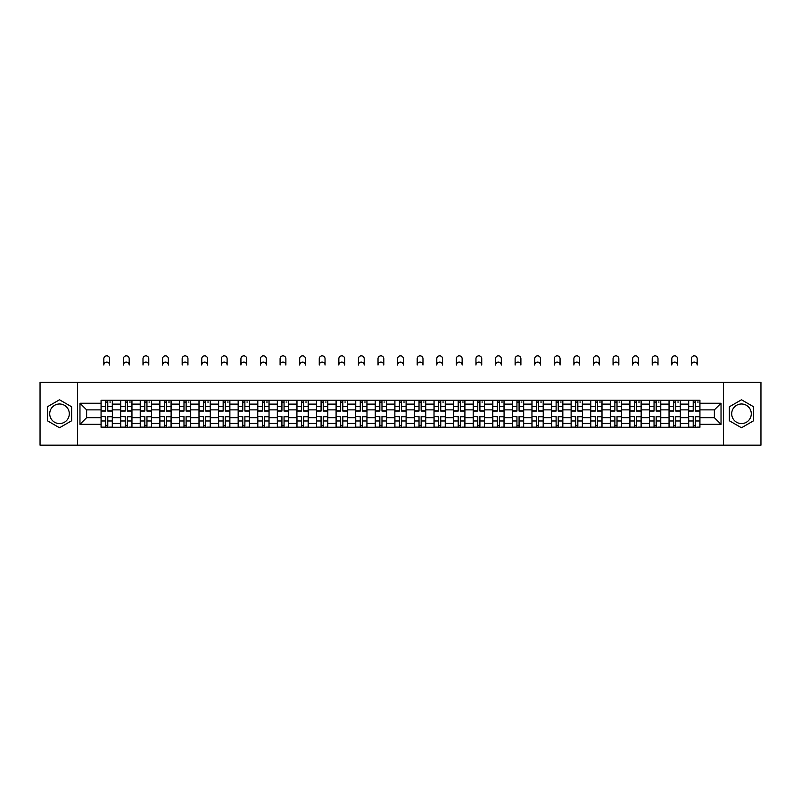 <?xml version="1.0" encoding="UTF-8"?>
<svg xmlns="http://www.w3.org/2000/svg" width="801" height="801" viewBox="0 0 801 801"><rect width="100%" height="100%" fill="white"/><g stroke="black" fill="none" stroke-linecap="round" stroke-linejoin="round"><path stroke-width="1.2" d="M59.514 423.569A9.792 9.792 0 0 1 49.722 413.777A9.792 9.792 0 0 1 59.514 403.984A9.792 9.792 0 0 1 69.307 413.777A9.792 9.792 0 0 1 59.514 423.569M741.486 423.569A9.792 9.792 0 0 1 731.693 413.777A9.792 9.792 0 0 1 741.486 403.984A9.792 9.792 0 0 1 751.278 413.777A9.792 9.792 0 0 1 741.486 423.569M723.533 445.166L760.95 445.166L760.95 382.387L40.05 382.387L40.05 445.166L723.533 445.166L723.533 382.387M120.651 427.273L120.651 404.115L112.37 404.115L112.37 427.273M112.37 404.115L112.37 400.28M120.651 404.115L120.651 400.28M131.955 400.28L131.955 427.273M140.235 427.273L140.235 400.28M151.539 400.28L151.539 427.273M159.82 427.273L159.82 400.28M171.124 400.28L171.124 427.273M179.404 427.273L179.404 400.28M190.708 400.28L190.708 427.273M198.998 427.273L198.998 400.28M210.293 400.28L210.293 427.273M218.583 427.273L218.583 400.28M229.877 400.28L229.877 427.273M238.167 427.273L238.167 400.28M249.461 400.28L249.461 427.273M257.752 427.273L257.752 400.28M269.046 400.28L269.046 427.273M277.336 427.273L277.336 400.28M288.64 400.28L288.64 427.273M296.921 427.273L296.921 400.28M308.225 400.28L308.225 427.273M316.505 427.273L316.505 400.28M327.809 400.28L327.809 427.273M336.09 427.273L336.09 400.28M347.394 400.28L347.394 427.273M355.684 427.273L355.684 400.28M366.978 400.28L366.978 427.273M375.269 427.273L375.269 400.28M386.563 400.28L386.563 427.273M394.853 427.273L394.853 400.28M406.147 400.28L406.147 427.273M414.437 427.273L414.437 400.28M425.731 400.28L425.731 427.273M434.022 427.273L434.022 400.28M445.316 400.28L445.316 427.273M453.606 427.273L453.606 400.28M464.91 400.28L464.91 427.273M473.191 427.273L473.191 400.28M484.495 400.28L484.495 427.273M492.775 427.273L492.775 400.28M504.079 400.28L504.079 427.273M512.36 427.273L512.36 400.28M523.664 400.28L523.664 427.273M531.954 427.273L531.954 400.28M543.248 400.28L543.248 427.273M551.539 427.273L551.539 400.28M562.833 400.28L562.833 427.273M571.123 427.273L571.123 400.28M582.417 400.28L582.417 427.273M590.707 427.273L590.707 400.28M602.002 400.28L602.002 427.273M610.292 427.273L610.292 400.28M621.596 400.28L621.596 427.273M629.876 427.273L629.876 400.28M641.18 400.28L641.18 427.273M649.461 427.273L649.461 400.28M660.765 400.28L660.765 427.273M669.045 427.273L669.045 400.28M680.349 400.28L680.349 427.273M688.63 427.273L688.63 400.28M688.63 417.671L680.349 417.671M669.045 417.671L660.765 417.671M649.461 417.671L641.18 417.671M629.876 417.671L621.596 417.671M610.292 417.671L602.002 417.671M590.707 417.671L582.417 417.671M571.123 417.671L562.833 417.671M551.539 417.671L543.248 417.671M531.954 417.671L523.664 417.671M512.36 417.671L504.079 417.671M492.775 417.671L484.495 417.671M473.191 417.671L464.91 417.671M453.606 417.671L445.316 417.671M434.022 417.671L425.731 417.671M414.437 417.671L406.147 417.671M394.853 417.671L386.563 417.671M375.269 417.671L366.978 417.671M355.684 417.671L347.394 417.671M336.09 417.671L327.809 417.671M316.505 417.671L308.225 417.671M296.921 417.671L288.64 417.671M277.336 417.671L269.046 417.671M257.752 417.671L249.461 417.671M238.167 417.671L229.877 417.671M218.583 417.671L210.293 417.671M198.998 417.671L190.708 417.671M179.404 417.671L171.124 417.671M159.82 417.671L151.539 417.671M140.235 417.671L131.955 417.671M120.651 417.671L112.37 417.671M688.63 409.882L680.349 409.882M669.045 409.882L660.765 409.882M649.461 409.882L641.18 409.882M629.876 409.882L621.596 409.882M610.292 409.882L602.002 409.882M590.707 409.882L582.417 409.882M571.123 409.882L562.833 409.882M551.539 409.882L543.248 409.882M531.954 409.882L523.664 409.882M512.36 409.882L504.079 409.882M492.775 409.882L484.495 409.882M473.191 409.882L464.91 409.882M453.606 409.882L445.316 409.882M434.022 409.882L425.731 409.882M414.437 409.882L406.147 409.882M394.853 409.882L386.563 409.882M375.269 409.882L366.978 409.882M355.684 409.882L347.394 409.882M336.09 409.882L327.809 409.882M316.505 409.882L308.225 409.882M296.921 409.882L288.64 409.882M277.336 409.882L269.046 409.882M257.752 409.882L249.461 409.882M238.167 409.882L229.877 409.882M218.583 409.882L210.293 409.882M198.998 409.882L190.708 409.882M179.404 409.882L171.124 409.882M159.82 409.882L151.539 409.882M140.235 409.882L131.955 409.882M120.651 409.882L112.37 409.882M86.628 417.671L101.066 417.671L101.066 409.882L86.628 409.882L86.628 417.671L79.97 424.32L79.97 403.233L101.066 403.233L101.066 409.882M699.934 409.882L699.934 417.671L714.372 417.671L714.372 409.882L699.934 409.882L699.934 400.28L101.066 400.28L101.066 403.233M699.934 403.233L721.03 403.233L721.03 424.32L699.934 424.32L699.934 417.671M101.066 417.671L101.066 427.273L699.934 427.273L699.934 424.32M101.066 424.32L79.97 424.32M77.467 445.166L77.467 382.387M71.629 406.778L59.514 399.789L47.399 406.778L47.399 420.775L59.514 427.764L71.629 420.775L71.629 406.778M753.601 406.778L741.486 399.789L729.371 406.778L729.371 420.775L741.486 427.764L753.601 420.775L753.601 406.778M107.785 425.391L105.652 425.391M105.652 402.162L107.785 402.162M127.369 425.391L125.236 425.391M125.236 402.162L127.369 402.162M146.953 425.391L144.821 425.391M144.821 402.162L146.953 402.162M166.538 425.391L164.405 425.391M164.405 402.162L166.538 402.162M186.122 425.391L183.99 425.391M183.99 402.162L186.122 402.162M205.707 425.391L203.574 425.391M203.574 402.162L205.707 402.162M225.301 425.391L223.159 425.391M223.159 402.162L225.301 402.162M244.886 425.391L242.753 425.391M242.753 402.162L244.886 402.162M264.47 425.391L262.338 425.391M262.338 402.162L264.47 402.162M284.055 425.391L281.922 425.391M281.922 402.162L284.055 402.162M303.639 425.391L301.506 425.391M301.506 402.162L303.639 402.162M323.224 425.391L321.091 425.391M321.091 402.162L323.224 402.162M342.808 425.391L340.675 425.391M340.675 402.162L342.808 402.162M362.392 425.391L360.26 425.391M360.26 402.162L362.392 402.162M381.977 425.391L379.844 425.391M379.844 402.162L381.977 402.162M401.571 425.391L399.429 425.391M399.429 402.162L401.571 402.162M421.156 425.391L419.023 425.391M419.023 402.162L421.156 402.162M440.74 425.391L438.608 425.391M438.608 402.162L440.74 402.162M460.325 425.391L458.192 425.391M458.192 402.162L460.325 402.162M479.909 425.391L477.776 425.391M477.776 402.162L479.909 402.162M499.494 425.391L497.361 425.391M497.361 402.162L499.494 402.162M519.078 425.391L516.945 425.391M516.945 402.162L519.078 402.162M538.662 425.391L536.53 425.391M536.53 402.162L538.662 402.162M558.247 425.391L556.114 425.391M556.114 402.162L558.247 402.162M577.841 425.391L575.699 425.391M575.699 402.162L577.841 402.162M597.426 425.391L595.293 425.391M595.293 402.162L597.426 402.162M617.01 425.391L614.878 425.391M614.878 402.162L617.01 402.162M636.595 425.391L634.462 425.391M634.462 402.162L636.595 402.162M656.179 425.391L654.047 425.391M654.047 402.162L656.179 402.162M675.764 425.391L673.631 425.391M673.631 402.162L675.764 402.162M695.348 425.391L693.215 425.391M693.215 402.162L695.348 402.162M79.97 403.233L86.628 409.882M714.372 417.671L721.03 424.32M714.372 409.882L721.03 403.233M109.607 365.006A2.884 2.884 0 0 0 106.713 362.112A2.884 2.884 0 0 0 103.83 365.006L103.83 358.728A2.884 2.884 0 0 1 106.713 355.834A2.884 2.884 0 0 1 109.607 358.728L109.607 365.006M107.785 411.073L107.785 400.41L112.3 400.41L112.3 411.073L107.785 411.073M105.652 402.042L107.785 402.042M109.797 402.042L110.668 402.042M105.652 400.41L101.126 400.41L101.126 411.073L105.652 411.073L105.652 400.41L107.785 400.41M105.652 416.74L101.126 416.48L105.652 416.48L105.652 427.143L101.126 427.143L103.639 427.143M101.126 416.74L101.126 427.143M107.785 425.511L105.652 425.511M109.797 427.143L112.3 427.143L112.3 416.48L107.785 416.48L107.785 427.143L103.83 427.143M112.3 427.143L109.607 427.143M129.191 365.006A2.884 2.884 0 0 0 126.298 362.112A2.884 2.884 0 0 0 123.414 365.006L123.414 358.728A2.884 2.884 0 0 1 126.298 355.834A2.884 2.884 0 0 1 129.191 358.728L129.191 365.006M127.369 411.073L127.369 400.41L131.885 400.41L131.885 411.073L127.369 411.073M125.236 402.042L127.369 402.042M129.382 402.042L130.253 402.042M125.236 400.41L120.711 400.41L120.711 411.073L125.236 411.073L125.236 400.41L127.369 400.41M148.776 365.006A2.884 2.884 0 0 0 145.892 362.112A2.884 2.884 0 0 0 142.999 365.006L142.999 358.728A2.884 2.884 0 0 1 145.892 355.834A2.884 2.884 0 0 1 148.776 358.728L148.776 365.006M146.953 411.073L146.953 400.41L151.479 400.41L151.479 411.073L146.953 411.073M144.821 402.042L146.953 402.042M148.966 402.042L149.847 402.042M144.821 400.41L140.305 400.41L140.305 411.073L144.821 411.073L144.821 400.41L146.953 400.41M168.36 365.006A2.884 2.884 0 0 0 165.477 362.112A2.884 2.884 0 0 0 162.583 365.006L162.583 358.728A2.884 2.884 0 0 1 165.477 355.834A2.884 2.884 0 0 1 168.36 358.728L168.36 365.006M166.538 411.073L166.538 400.41L171.064 400.41L171.064 411.073L166.538 411.073M164.405 402.042L166.538 402.042M168.55 402.042L169.432 402.042M164.405 400.41L159.89 400.41L159.89 411.073L164.405 411.073L164.405 400.41L166.538 400.41M125.236 416.74L120.711 416.48L125.236 416.48L125.236 427.143L120.711 427.143L123.224 427.143M120.711 416.74L120.711 427.143M127.369 425.511L125.236 425.511M129.382 427.143L131.885 427.143L131.885 416.48L127.369 416.48L127.369 427.143L123.414 427.143M131.885 427.143L129.191 427.143M144.821 416.74L140.305 416.48L144.821 416.48L144.821 427.143L140.305 427.143L142.808 427.143M140.305 416.74L140.305 427.143M146.953 425.511L144.821 425.511M148.966 427.143L151.479 427.143L151.479 416.48L146.953 416.48L146.953 427.143L142.999 427.143M151.479 427.143L148.776 427.143M164.405 416.74L159.89 416.48L164.405 416.48L164.405 427.143L159.89 427.143L162.393 427.143M159.89 416.74L159.89 427.143M166.538 425.511L164.405 425.511M168.55 427.143L171.064 427.143L171.064 416.48L166.538 416.48L166.538 427.143L162.583 427.143M171.064 427.143L168.36 427.143M187.945 365.006A2.884 2.884 0 0 0 185.061 362.112A2.884 2.884 0 0 0 182.167 365.006L182.167 358.728A2.884 2.884 0 0 1 185.061 355.834A2.884 2.884 0 0 1 187.945 358.728L187.945 365.006M186.122 411.073L186.122 400.41L190.648 400.41L190.648 411.073L186.122 411.073M183.99 402.042L186.122 402.042M188.135 402.042L189.016 402.042M183.99 400.41L179.474 400.41L179.474 411.073L183.99 411.073L183.99 400.41L186.122 400.41M207.529 365.006A2.884 2.884 0 0 0 204.645 362.112A2.884 2.884 0 0 0 201.752 365.006L201.752 358.728A2.884 2.884 0 0 1 204.645 355.834A2.884 2.884 0 0 1 207.529 358.728L207.529 365.006M205.707 411.073L205.707 400.41L210.232 400.41L210.232 411.073L205.707 411.073M203.574 402.042L205.707 402.042M207.719 402.042L208.6 402.042M203.574 400.41L199.059 400.41L199.059 411.073L203.574 411.073L203.574 400.41L205.707 400.41M183.99 416.74L179.474 416.48L183.99 416.48L183.99 427.143L179.474 427.143L181.987 427.143M179.474 416.74L179.474 427.143M186.122 425.511L183.99 425.511M188.135 427.143L190.648 427.143L190.648 416.48L186.122 416.48L186.122 427.143L182.167 427.143M190.648 427.143L187.945 427.143M203.574 416.74L199.059 416.48L203.574 416.48L203.574 427.143L199.059 427.143L201.572 427.143M199.059 416.74L199.059 427.143M205.707 425.511L203.574 425.511M207.719 427.143L210.232 427.143L210.232 416.48L205.707 416.48L205.707 427.143L201.752 427.143M210.232 427.143L207.529 427.143M227.114 365.006A2.884 2.884 0 0 0 224.23 362.112A2.884 2.884 0 0 0 221.346 365.006L221.346 358.728A2.884 2.884 0 0 1 224.23 355.834A2.884 2.884 0 0 1 227.114 358.728L227.114 365.006M225.301 411.073L225.301 400.41L229.817 400.41L229.817 411.073L225.301 411.073M223.159 402.042L225.301 402.042M227.304 402.042L228.185 402.042M223.159 400.41L218.643 400.41L218.643 411.073L223.159 411.073L223.159 400.41L225.301 400.41M246.698 365.006A2.884 2.884 0 0 0 243.814 362.112A2.884 2.884 0 0 0 240.931 365.006L240.931 358.728A2.884 2.884 0 0 1 243.814 355.834A2.884 2.884 0 0 1 246.698 358.728L246.698 365.006M244.886 411.073L244.886 400.41L249.401 400.41L249.401 411.073L244.886 411.073M242.753 402.042L244.886 402.042M246.888 402.042L247.769 402.042M242.753 400.41L238.227 400.41L238.227 411.073L242.753 411.073L242.753 400.41L244.886 400.41M266.292 365.006A2.884 2.884 0 0 0 263.399 362.112A2.884 2.884 0 0 0 260.515 365.006L260.515 358.728A2.884 2.884 0 0 1 263.399 355.834A2.884 2.884 0 0 1 266.292 358.728L266.292 365.006M264.47 411.073L264.47 400.41L268.986 400.41L268.986 411.073L264.47 411.073M262.338 402.042L264.47 402.042M266.473 402.042L267.354 402.042M262.338 400.41L257.812 400.41L257.812 411.073L262.338 411.073L262.338 400.41L264.47 400.41M285.877 365.006A2.884 2.884 0 0 0 282.983 362.112A2.884 2.884 0 0 0 280.1 365.006L280.1 358.728A2.884 2.884 0 0 1 282.983 355.834A2.884 2.884 0 0 1 285.877 358.728L285.877 365.006M284.055 411.073L284.055 400.41L288.57 400.41L288.57 411.073L284.055 411.073M281.922 402.042L284.055 402.042M286.067 402.042L286.938 402.042M281.922 400.41L277.396 400.41L277.396 411.073L281.922 411.073L281.922 400.41L284.055 400.41M305.461 365.006A2.884 2.884 0 0 0 302.568 362.112A2.884 2.884 0 0 0 299.684 365.006L299.684 358.728A2.884 2.884 0 0 1 302.568 355.834A2.884 2.884 0 0 1 305.461 358.728L305.461 365.006M303.639 411.073L303.639 400.41L308.155 400.41L308.155 411.073L303.639 411.073M301.506 402.042L303.639 402.042M305.652 402.042L306.523 402.042M301.506 400.41L296.981 400.41L296.981 411.073L301.506 411.073L301.506 400.41L303.639 400.41M325.046 365.006A2.884 2.884 0 0 0 322.162 362.112A2.884 2.884 0 0 0 319.269 365.006L319.269 358.728A2.884 2.884 0 0 1 322.162 355.834A2.884 2.884 0 0 1 325.046 358.728L325.046 365.006M323.224 411.073L323.224 400.41L327.749 400.41L327.749 411.073L323.224 411.073M321.091 402.042L323.224 402.042M325.236 402.042L326.117 402.042M321.091 400.41L316.575 400.41L316.575 411.073L321.091 411.073L321.091 400.41L323.224 400.41M344.63 365.006A2.884 2.884 0 0 0 341.747 362.112A2.884 2.884 0 0 0 338.853 365.006L338.853 358.728A2.884 2.884 0 0 1 341.747 355.834A2.884 2.884 0 0 1 344.63 358.728L344.63 365.006M342.808 411.073L342.808 400.41L347.334 400.41L347.334 411.073L342.808 411.073M340.675 402.042L342.808 402.042M344.82 402.042L345.702 402.042M340.675 400.41L336.16 400.41L336.16 411.073L340.675 411.073L340.675 400.41L342.808 400.41M364.215 365.006A2.884 2.884 0 0 0 361.331 362.112A2.884 2.884 0 0 0 358.437 365.006L358.437 358.728A2.884 2.884 0 0 1 361.331 355.834A2.884 2.884 0 0 1 364.215 358.728L364.215 365.006M362.392 411.073L362.392 400.41L366.918 400.41L366.918 411.073L362.392 411.073M360.26 402.042L362.392 402.042M364.405 402.042L365.286 402.042M360.26 400.41L355.744 400.41L355.744 411.073L360.26 411.073L360.26 400.41L362.392 400.41M223.159 416.74L218.643 416.48L223.159 416.48L223.159 427.143L218.643 427.143L221.156 427.143M218.643 416.74L218.643 427.143M225.301 425.511L223.159 425.511M227.304 427.143L229.817 427.143L229.817 416.48L225.301 416.48L225.301 427.143L221.346 427.143M229.817 427.143L227.114 427.143M242.753 416.74L238.227 416.48L242.753 416.48L242.753 427.143L238.227 427.143L240.741 427.143M238.227 416.74L238.227 427.143M244.886 425.511L242.753 425.511M246.888 427.143L249.401 427.143L249.401 416.48L244.886 416.48L244.886 427.143L240.931 427.143M249.401 427.143L246.698 427.143M262.338 416.74L257.812 416.48L262.338 416.48L262.338 427.143L257.812 427.143L260.325 427.143M257.812 416.74L257.812 427.143M264.47 425.511L262.338 425.511M266.473 427.143L268.986 427.143L268.986 416.48L264.47 416.48L264.47 427.143L260.515 427.143M268.986 427.143L266.292 427.143M281.922 416.74L277.396 416.48L281.922 416.48L281.922 427.143L277.396 427.143L279.909 427.143M277.396 416.74L277.396 427.143M284.055 425.511L281.922 425.511M286.067 427.143L288.57 427.143L288.57 416.48L284.055 416.48L284.055 427.143L280.1 427.143M288.57 427.143L285.877 427.143M301.506 416.74L296.981 416.48L301.506 416.48L301.506 427.143L296.981 427.143L299.494 427.143M296.981 416.74L296.981 427.143M303.639 425.511L301.506 425.511M305.652 427.143L308.155 427.143L308.155 416.48L303.639 416.48L303.639 427.143L299.684 427.143M308.155 427.143L305.461 427.143M321.091 416.74L316.575 416.48L321.091 416.48L321.091 427.143L316.575 427.143L319.078 427.143M316.575 416.74L316.575 427.143M323.224 425.511L321.091 425.511M325.236 427.143L327.749 427.143L327.749 416.48L323.224 416.48L323.224 427.143L319.269 427.143M327.749 427.143L325.046 427.143M340.675 416.74L336.16 416.48L340.675 416.48L340.675 427.143L336.16 427.143L338.663 427.143M336.16 416.74L336.16 427.143M342.808 425.511L340.675 425.511M344.82 427.143L347.334 427.143L347.334 416.48L342.808 416.48L342.808 427.143L338.853 427.143M347.334 427.143L344.63 427.143M360.26 416.74L355.744 416.48L360.26 416.48L360.26 427.143L355.744 427.143L358.257 427.143M355.744 416.74L355.744 427.143M362.392 425.511L360.26 425.511M364.405 427.143L366.918 427.143L366.918 416.48L362.392 416.48L362.392 427.143L358.437 427.143M366.918 427.143L364.215 427.143M383.799 365.006A2.884 2.884 0 0 0 380.916 362.112A2.884 2.884 0 0 0 378.022 365.006L378.022 358.728A2.884 2.884 0 0 1 380.916 355.834A2.884 2.884 0 0 1 383.799 358.728L383.799 365.006M381.977 411.073L381.977 400.41L386.503 400.41L386.503 411.073L381.977 411.073M379.844 402.042L381.977 402.042M383.989 402.042L384.87 402.042M379.844 400.41L375.329 400.41L375.329 411.073L379.844 411.073L379.844 400.41L381.977 400.41M403.384 365.006A2.884 2.884 0 0 0 400.5 362.112A2.884 2.884 0 0 0 397.616 365.006L397.616 358.728A2.884 2.884 0 0 1 400.5 355.834A2.884 2.884 0 0 1 403.384 358.728L403.384 365.006M401.571 411.073L401.571 400.41L406.087 400.41L406.087 411.073L401.571 411.073M399.429 402.042L401.571 402.042M403.574 402.042L404.455 402.042M399.429 400.41L394.913 400.41L394.913 411.073L399.429 411.073L399.429 400.41L401.571 400.41M422.978 365.006A2.884 2.884 0 0 0 420.084 362.112A2.884 2.884 0 0 0 417.201 365.006L417.201 358.728A2.884 2.884 0 0 1 420.084 355.834A2.884 2.884 0 0 1 422.978 358.728L422.978 365.006M421.156 411.073L421.156 400.41L425.671 400.41L425.671 411.073L421.156 411.073M419.023 402.042L421.156 402.042M423.158 402.042L424.039 402.042M419.023 400.41L414.497 400.41L414.497 411.073L419.023 411.073L419.023 400.41L421.156 400.41M442.563 365.006A2.884 2.884 0 0 0 439.669 362.112A2.884 2.884 0 0 0 436.785 365.006L436.785 358.728A2.884 2.884 0 0 1 439.669 355.834A2.884 2.884 0 0 1 442.563 358.728L442.563 365.006M440.74 411.073L440.74 400.41L445.256 400.41L445.256 411.073L440.74 411.073M438.608 402.042L440.74 402.042M442.743 402.042L443.624 402.042M438.608 400.41L434.082 400.41L434.082 411.073L438.608 411.073L438.608 400.41L440.74 400.41M462.147 365.006A2.884 2.884 0 0 0 459.253 362.112A2.884 2.884 0 0 0 456.37 365.006L456.37 358.728A2.884 2.884 0 0 1 459.253 355.834A2.884 2.884 0 0 1 462.147 358.728L462.147 365.006M460.325 411.073L460.325 400.41L464.84 400.41L464.84 411.073L460.325 411.073M458.192 402.042L460.325 402.042M462.337 402.042L463.208 402.042M458.192 400.41L453.666 400.41L453.666 411.073L458.192 411.073L458.192 400.41L460.325 400.41M481.731 365.006A2.884 2.884 0 0 0 478.838 362.112A2.884 2.884 0 0 0 475.954 365.006L475.954 358.728A2.884 2.884 0 0 1 478.838 355.834A2.884 2.884 0 0 1 481.731 358.728L481.731 365.006M479.909 411.073L479.909 400.41L484.425 400.41L484.425 411.073L479.909 411.073M477.776 402.042L479.909 402.042M481.922 402.042L482.793 402.042M477.776 400.41L473.251 400.41L473.251 411.073L477.776 411.073L477.776 400.41L479.909 400.41M501.316 365.006A2.884 2.884 0 0 0 498.432 362.112A2.884 2.884 0 0 0 495.539 365.006L495.539 358.728A2.884 2.884 0 0 1 498.432 355.834A2.884 2.884 0 0 1 501.316 358.728L501.316 365.006M499.494 411.073L499.494 400.41L504.019 400.41L504.019 411.073L499.494 411.073M497.361 402.042L499.494 402.042M501.506 402.042L502.387 402.042M497.361 400.41L492.845 400.41L492.845 411.073L497.361 411.073L497.361 400.41L499.494 400.41M520.9 365.006A2.884 2.884 0 0 0 518.017 362.112A2.884 2.884 0 0 0 515.123 365.006L515.123 358.728A2.884 2.884 0 0 1 518.017 355.834A2.884 2.884 0 0 1 520.9 358.728L520.9 365.006M519.078 411.073L519.078 400.41L523.604 400.41L523.604 411.073L519.078 411.073M516.945 402.042L519.078 402.042M521.091 402.042L521.972 402.042M516.945 400.41L512.43 400.41L512.43 411.073L516.945 411.073L516.945 400.41L519.078 400.41M540.485 365.006A2.884 2.884 0 0 0 537.601 362.112A2.884 2.884 0 0 0 534.708 365.006L534.708 358.728A2.884 2.884 0 0 1 537.601 355.834A2.884 2.884 0 0 1 540.485 358.728L540.485 365.006M538.662 411.073L538.662 400.41L543.188 400.41L543.188 411.073L538.662 411.073M536.53 402.042L538.662 402.042M540.675 402.042L541.556 402.042M536.53 400.41L532.014 400.41L532.014 411.073L536.53 411.073L536.53 400.41L538.662 400.41M560.069 365.006A2.884 2.884 0 0 0 557.186 362.112A2.884 2.884 0 0 0 554.302 365.006L554.302 358.728A2.884 2.884 0 0 1 557.186 355.834A2.884 2.884 0 0 1 560.069 358.728L560.069 365.006M558.247 411.073L558.247 400.41L562.773 400.41L562.773 411.073L558.247 411.073M556.114 402.042L558.247 402.042M560.259 402.042L561.141 402.042M556.114 400.41L551.599 400.41L551.599 411.073L556.114 411.073L556.114 400.41L558.247 400.41M579.654 365.006A2.884 2.884 0 0 0 576.77 362.112A2.884 2.884 0 0 0 573.886 365.006L573.886 358.728A2.884 2.884 0 0 1 576.77 355.834A2.884 2.884 0 0 1 579.654 358.728L579.654 365.006M577.841 411.073L577.841 400.41L582.357 400.41L582.357 411.073L577.841 411.073M575.699 402.042L577.841 402.042M579.844 402.042L580.725 402.042M575.699 400.41L571.183 400.41L571.183 411.073L575.699 411.073L575.699 400.41L577.841 400.41M599.248 365.006A2.884 2.884 0 0 0 596.355 362.112A2.884 2.884 0 0 0 593.471 365.006L593.471 358.728A2.884 2.884 0 0 1 596.355 355.834A2.884 2.884 0 0 1 599.248 358.728L599.248 365.006M597.426 411.073L597.426 400.41L601.941 400.41L601.941 411.073L597.426 411.073M595.293 402.042L597.426 402.042M599.428 402.042L600.309 402.042M595.293 400.41L590.768 400.41L590.768 411.073L595.293 411.073L595.293 400.41L597.426 400.41M618.833 365.006A2.884 2.884 0 0 0 615.939 362.112A2.884 2.884 0 0 0 613.055 365.006L613.055 358.728A2.884 2.884 0 0 1 615.939 355.834A2.884 2.884 0 0 1 618.833 358.728L618.833 365.006M617.01 411.073L617.01 400.41L621.526 400.41L621.526 411.073L617.01 411.073M614.878 402.042L617.01 402.042M619.013 402.042L619.894 402.042M614.878 400.41L610.352 400.41L610.352 411.073L614.878 411.073L614.878 400.41L617.01 400.41M638.417 365.006A2.884 2.884 0 0 0 635.523 362.112A2.884 2.884 0 0 0 632.64 365.006L632.64 358.728A2.884 2.884 0 0 1 635.523 355.834A2.884 2.884 0 0 1 638.417 358.728L638.417 365.006M636.595 411.073L636.595 400.41L641.11 400.41L641.11 411.073L636.595 411.073M634.462 402.042L636.595 402.042M638.607 402.042L639.478 402.042M634.462 400.41L629.936 400.41L629.936 411.073L634.462 411.073L634.462 400.41L636.595 400.41M658.001 365.006A2.884 2.884 0 0 0 655.108 362.112A2.884 2.884 0 0 0 652.224 365.006L652.224 358.728A2.884 2.884 0 0 1 655.108 355.834A2.884 2.884 0 0 1 658.001 358.728L658.001 365.006M656.179 411.073L656.179 400.41L660.695 400.41L660.695 411.073L656.179 411.073M654.047 402.042L656.179 402.042M658.192 402.042L659.063 402.042M654.047 400.41L649.521 400.41L649.521 411.073L654.047 411.073L654.047 400.41L656.179 400.41M379.844 416.74L375.329 416.48L379.844 416.48L379.844 427.143L375.329 427.143L377.842 427.143M375.329 416.74L375.329 427.143M381.977 425.511L379.844 425.511M383.989 427.143L386.503 427.143L386.503 416.48L381.977 416.48L381.977 427.143L378.022 427.143M386.503 427.143L383.799 427.143M399.429 416.74L394.913 416.48L399.429 416.48L399.429 427.143L394.913 427.143L397.426 427.143M394.913 416.74L394.913 427.143M401.571 425.511L399.429 425.511M403.574 427.143L406.087 427.143L406.087 416.48L401.571 416.48L401.571 427.143L397.616 427.143M406.087 427.143L403.384 427.143M419.023 416.74L414.497 416.48L419.023 416.48L419.023 427.143L414.497 427.143L417.011 427.143M414.497 416.74L414.497 427.143M421.156 425.511L419.023 425.511M423.158 427.143L425.671 427.143L425.671 416.48L421.156 416.48L421.156 427.143L417.201 427.143M425.671 427.143L422.978 427.143M438.608 416.74L434.082 416.48L438.608 416.48L438.608 427.143L434.082 427.143L436.595 427.143M434.082 416.74L434.082 427.143M440.74 425.511L438.608 425.511M442.743 427.143L445.256 427.143L445.256 416.48L440.74 416.48L440.74 427.143L436.785 427.143M445.256 427.143L442.563 427.143M458.192 416.74L453.666 416.48L458.192 416.48L458.192 427.143L453.666 427.143L456.18 427.143M453.666 416.74L453.666 427.143M460.325 425.511L458.192 425.511M462.337 427.143L464.84 427.143L464.84 416.48L460.325 416.48L460.325 427.143L456.37 427.143M464.84 427.143L462.147 427.143M477.776 416.74L473.251 416.48L477.776 416.48L477.776 427.143L473.251 427.143L475.764 427.143M473.251 416.74L473.251 427.143M479.909 425.511L477.776 425.511M481.922 427.143L484.425 427.143L484.425 416.48L479.909 416.48L479.909 427.143L475.954 427.143M484.425 427.143L481.731 427.143M497.361 416.74L492.845 416.48L497.361 416.48L497.361 427.143L492.845 427.143L495.348 427.143M492.845 416.74L492.845 427.143M499.494 425.511L497.361 425.511M501.506 427.143L504.019 427.143L504.019 416.48L499.494 416.48L499.494 427.143L495.539 427.143M504.019 427.143L501.316 427.143M516.945 416.74L512.43 416.48L516.945 416.48L516.945 427.143L512.43 427.143L514.933 427.143M512.43 416.74L512.43 427.143M519.078 425.511L516.945 425.511M521.091 427.143L523.604 427.143L523.604 416.48L519.078 416.48L519.078 427.143L515.123 427.143M523.604 427.143L520.9 427.143M536.53 416.74L532.014 416.48L536.53 416.48L536.53 427.143L532.014 427.143L534.527 427.143M532.014 416.74L532.014 427.143M538.662 425.511L536.53 425.511M540.675 427.143L543.188 427.143L543.188 416.48L538.662 416.48L538.662 427.143L534.708 427.143M543.188 427.143L540.485 427.143M556.114 416.74L551.599 416.48L556.114 416.48L556.114 427.143L551.599 427.143L554.112 427.143M551.599 416.74L551.599 427.143M558.247 425.511L556.114 425.511M560.259 427.143L562.773 427.143L562.773 416.48L558.247 416.48L558.247 427.143L554.302 427.143M562.773 427.143L560.069 427.143M575.699 416.74L571.183 416.48L575.699 416.48L575.699 427.143L571.183 427.143L573.696 427.143M571.183 416.74L571.183 427.143M577.841 425.511L575.699 425.511M579.844 427.143L582.357 427.143L582.357 416.48L577.841 416.48L577.841 427.143L573.886 427.143M582.357 427.143L579.654 427.143M595.293 416.74L590.768 416.48L595.293 416.48L595.293 427.143L590.768 427.143L593.281 427.143M590.768 416.74L590.768 427.143M597.426 425.511L595.293 425.511M599.428 427.143L601.941 427.143L601.941 416.48L597.426 416.48L597.426 427.143L593.471 427.143M601.941 427.143L599.248 427.143M614.878 416.74L610.352 416.48L614.878 416.48L614.878 427.143L610.352 427.143L612.865 427.143M610.352 416.74L610.352 427.143M617.01 425.511L614.878 425.511M619.013 427.143L621.526 427.143L621.526 416.48L617.01 416.48L617.01 427.143L613.055 427.143M621.526 427.143L618.833 427.143M634.462 416.74L629.936 416.48L634.462 416.48L634.462 427.143L629.936 427.143L632.45 427.143M629.936 416.74L629.936 427.143M636.595 425.511L634.462 425.511M638.607 427.143L641.11 427.143L641.11 416.48L636.595 416.48L636.595 427.143L632.64 427.143M641.11 427.143L638.417 427.143M654.047 416.74L649.521 416.48L654.047 416.48L654.047 427.143L649.521 427.143L652.034 427.143M649.521 416.74L649.521 427.143M656.179 425.511L654.047 425.511M658.192 427.143L660.695 427.143L660.695 416.48L656.179 416.48L656.179 427.143L652.224 427.143M660.695 427.143L658.001 427.143M677.586 365.006A2.884 2.884 0 0 0 674.702 362.112A2.884 2.884 0 0 0 671.809 365.006L671.809 358.728A2.884 2.884 0 0 1 674.702 355.834A2.884 2.884 0 0 1 677.586 358.728L677.586 365.006M675.764 411.073L675.764 400.41L680.289 400.41L680.289 411.073L675.764 411.073M673.631 402.042L675.764 402.042M677.776 402.042L678.657 402.042M673.631 400.41L669.115 400.41L669.115 411.073L673.631 411.073L673.631 400.41L675.764 400.41M673.631 416.74L669.115 416.48L673.631 416.48L673.631 427.143L669.115 427.143L671.618 427.143M669.115 416.74L669.115 427.143M675.764 425.511L673.631 425.511M677.776 427.143L680.289 427.143L680.289 416.48L675.764 416.48L675.764 427.143L671.809 427.143M680.289 427.143L677.586 427.143M697.17 365.006A2.884 2.884 0 0 0 694.287 362.112A2.884 2.884 0 0 0 691.393 365.006L691.393 358.728A2.884 2.884 0 0 1 694.287 355.834A2.884 2.884 0 0 1 697.17 358.728L697.17 365.006M695.348 411.073L695.348 400.41L699.874 400.41L699.874 411.073L695.348 411.073M693.215 402.042L695.348 402.042M697.361 402.042L698.242 402.042M693.215 400.41L688.7 400.41L688.7 411.073L693.215 411.073L693.215 400.41L695.348 400.41M693.215 416.74L688.7 416.48L693.215 416.48L693.215 427.143L688.7 427.143L691.203 427.143M688.7 416.74L688.7 427.143M695.348 425.511L693.215 425.511M697.361 427.143L699.874 427.143L699.874 416.48L695.348 416.48L695.348 427.143L691.393 427.143M699.874 427.143L697.17 427.143M669.045 404.115L660.765 404.115M649.461 404.115L641.18 404.115M629.876 404.115L621.596 404.115M610.292 404.115L602.002 404.115M590.707 404.115L582.417 404.115M571.123 404.115L562.833 404.115M551.539 404.115L543.248 404.115M531.954 404.115L523.664 404.115M512.36 404.115L504.079 404.115M492.775 404.115L484.495 404.115M473.191 404.115L464.91 404.115M453.606 404.115L445.316 404.115M434.022 404.115L425.731 404.115M414.437 404.115L406.147 404.115M394.853 404.115L386.563 404.115M375.269 404.115L366.978 404.115M355.684 404.115L347.394 404.115M336.09 404.115L327.809 404.115M316.505 404.115L308.225 404.115M296.921 404.115L288.64 404.115M277.336 404.115L269.046 404.115M257.752 404.115L249.461 404.115M238.167 404.115L229.877 404.115M218.583 404.115L210.293 404.115M198.998 404.115L190.708 404.115M179.404 404.115L171.124 404.115M159.82 404.115L151.539 404.115M140.235 404.115L131.955 404.115M688.63 404.115L680.349 404.115M669.045 423.449L660.765 423.449M649.461 423.449L641.18 423.449M629.876 423.449L621.596 423.449M610.292 423.449L602.002 423.449M590.707 423.449L582.417 423.449M571.123 423.449L562.833 423.449M551.539 423.449L543.248 423.449M531.954 423.449L523.664 423.449M512.36 423.449L504.079 423.449M492.775 423.449L484.495 423.449M473.191 423.449L464.91 423.449M453.606 423.449L445.316 423.449M434.022 423.449L425.731 423.449M414.437 423.449L406.147 423.449M394.853 423.449L386.563 423.449M375.269 423.449L366.978 423.449M355.684 423.449L347.394 423.449M336.09 423.449L327.809 423.449M316.505 423.449L308.225 423.449M296.921 423.449L288.64 423.449M277.336 423.449L269.046 423.449M257.752 423.449L249.461 423.449M238.167 423.449L229.877 423.449M218.583 423.449L210.293 423.449M198.998 423.449L190.708 423.449M179.404 423.449L171.124 423.449M159.82 423.449L151.539 423.449M140.235 423.449L131.955 423.449M120.651 423.449L112.37 423.449M688.63 423.449L680.349 423.449M107.785 410.813L112.3 410.813M107.785 406.578L112.3 406.578M101.126 410.813L105.652 410.813M101.126 406.578L105.652 406.578M105.652 420.986L101.126 420.986M112.3 416.74L107.785 416.74M112.3 420.986L107.785 420.986M127.369 410.813L131.885 410.813M127.369 406.578L131.885 406.578M120.711 410.813L125.236 410.813M120.711 406.578L125.236 406.578M146.953 410.813L151.479 410.813M146.953 406.578L151.479 406.578M140.305 410.813L144.821 410.813M140.305 406.578L144.821 406.578M166.538 410.813L171.064 410.813M166.538 406.578L171.064 406.578M159.89 410.813L164.405 410.813M159.89 406.578L164.405 406.578M125.236 420.986L120.711 420.986M131.885 416.74L127.369 416.74M131.885 420.986L127.369 420.986M144.821 420.986L140.305 420.986M151.479 416.74L146.953 416.74M151.479 420.986L146.953 420.986M164.405 420.986L159.89 420.986M171.064 416.74L166.538 416.74M171.064 420.986L166.538 420.986M186.122 410.813L190.648 410.813M186.122 406.578L190.648 406.578M179.474 410.813L183.99 410.813M179.474 406.578L183.99 406.578M205.707 410.813L210.232 410.813M205.707 406.578L210.232 406.578M199.059 410.813L203.574 410.813M199.059 406.578L203.574 406.578M183.99 420.986L179.474 420.986M190.648 416.74L186.122 416.74M190.648 420.986L186.122 420.986M203.574 420.986L199.059 420.986M210.232 416.74L205.707 416.74M210.232 420.986L205.707 420.986M225.301 410.813L229.817 410.813M225.301 406.578L229.817 406.578M218.643 410.813L223.159 410.813M218.643 406.578L223.159 406.578M244.886 410.813L249.401 410.813M244.886 406.578L249.401 406.578M238.227 410.813L242.753 410.813M238.227 406.578L242.753 406.578M264.47 410.813L268.986 410.813M264.47 406.578L268.986 406.578M257.812 410.813L262.338 410.813M257.812 406.578L262.338 406.578M284.055 410.813L288.57 410.813M284.055 406.578L288.57 406.578M277.396 410.813L281.922 410.813M277.396 406.578L281.922 406.578M303.639 410.813L308.155 410.813M303.639 406.578L308.155 406.578M296.981 410.813L301.506 410.813M296.981 406.578L301.506 406.578M323.224 410.813L327.749 410.813M323.224 406.578L327.749 406.578M316.575 410.813L321.091 410.813M316.575 406.578L321.091 406.578M342.808 410.813L347.334 410.813M342.808 406.578L347.334 406.578M336.16 410.813L340.675 410.813M336.16 406.578L340.675 406.578M362.392 410.813L366.918 410.813M362.392 406.578L366.918 406.578M355.744 410.813L360.26 410.813M355.744 406.578L360.26 406.578M223.159 420.986L218.643 420.986M229.817 416.74L225.301 416.74M229.817 420.986L225.301 420.986M242.753 420.986L238.227 420.986M249.401 416.74L244.886 416.74M249.401 420.986L244.886 420.986M262.338 420.986L257.812 420.986M268.986 416.74L264.47 416.74M268.986 420.986L264.47 420.986M281.922 420.986L277.396 420.986M288.57 416.74L284.055 416.74M288.57 420.986L284.055 420.986M301.506 420.986L296.981 420.986M308.155 416.74L303.639 416.74M308.155 420.986L303.639 420.986M321.091 420.986L316.575 420.986M327.749 416.74L323.224 416.74M327.749 420.986L323.224 420.986M340.675 420.986L336.16 420.986M347.334 416.74L342.808 416.74M347.334 420.986L342.808 420.986M360.26 420.986L355.744 420.986M366.918 416.74L362.392 416.74M366.918 420.986L362.392 420.986M381.977 410.813L386.503 410.813M381.977 406.578L386.503 406.578M375.329 410.813L379.844 410.813M375.329 406.578L379.844 406.578M401.571 410.813L406.087 410.813M401.571 406.578L406.087 406.578M394.913 410.813L399.429 410.813M394.913 406.578L399.429 406.578M421.156 410.813L425.671 410.813M421.156 406.578L425.671 406.578M414.497 410.813L419.023 410.813M414.497 406.578L419.023 406.578M440.74 410.813L445.256 410.813M440.74 406.578L445.256 406.578M434.082 410.813L438.608 410.813M434.082 406.578L438.608 406.578M460.325 410.813L464.84 410.813M460.325 406.578L464.84 406.578M453.666 410.813L458.192 410.813M453.666 406.578L458.192 406.578M479.909 410.813L484.425 410.813M479.909 406.578L484.425 406.578M473.251 410.813L477.776 410.813M473.251 406.578L477.776 406.578M499.494 410.813L504.019 410.813M499.494 406.578L504.019 406.578M492.845 410.813L497.361 410.813M492.845 406.578L497.361 406.578M519.078 410.813L523.604 410.813M519.078 406.578L523.604 406.578M512.43 410.813L516.945 410.813M512.43 406.578L516.945 406.578M538.662 410.813L543.188 410.813M538.662 406.578L543.188 406.578M532.014 410.813L536.53 410.813M532.014 406.578L536.53 406.578M558.247 410.813L562.773 410.813M558.247 406.578L562.773 406.578M551.599 410.813L556.114 410.813M551.599 406.578L556.114 406.578M577.841 410.813L582.357 410.813M577.841 406.578L582.357 406.578M571.183 410.813L575.699 410.813M571.183 406.578L575.699 406.578M597.426 410.813L601.941 410.813M597.426 406.578L601.941 406.578M590.768 410.813L595.293 410.813M590.768 406.578L595.293 406.578M617.01 410.813L621.526 410.813M617.01 406.578L621.526 406.578M610.352 410.813L614.878 410.813M610.352 406.578L614.878 406.578M636.595 410.813L641.11 410.813M636.595 406.578L641.11 406.578M629.936 410.813L634.462 410.813M629.936 406.578L634.462 406.578M656.179 410.813L660.695 410.813M656.179 406.578L660.695 406.578M649.521 410.813L654.047 410.813M649.521 406.578L654.047 406.578M379.844 420.986L375.329 420.986M386.503 416.74L381.977 416.74M386.503 420.986L381.977 420.986M399.429 420.986L394.913 420.986M406.087 416.74L401.571 416.74M406.087 420.986L401.571 420.986M419.023 420.986L414.497 420.986M425.671 416.74L421.156 416.74M425.671 420.986L421.156 420.986M438.608 420.986L434.082 420.986M445.256 416.74L440.74 416.74M445.256 420.986L440.74 420.986M458.192 420.986L453.666 420.986M464.84 416.74L460.325 416.74M464.84 420.986L460.325 420.986M477.776 420.986L473.251 420.986M484.425 416.74L479.909 416.74M484.425 420.986L479.909 420.986M497.361 420.986L492.845 420.986M504.019 416.74L499.494 416.74M504.019 420.986L499.494 420.986M516.945 420.986L512.43 420.986M523.604 416.74L519.078 416.74M523.604 420.986L519.078 420.986M536.53 420.986L532.014 420.986M543.188 416.74L538.662 416.74M543.188 420.986L538.662 420.986M556.114 420.986L551.599 420.986M562.773 416.74L558.247 416.74M562.773 420.986L558.247 420.986M575.699 420.986L571.183 420.986M582.357 416.74L577.841 416.74M582.357 420.986L577.841 420.986M595.293 420.986L590.768 420.986M601.941 416.74L597.426 416.74M601.941 420.986L597.426 420.986M614.878 420.986L610.352 420.986M621.526 416.74L617.01 416.74M621.526 420.986L617.01 420.986M634.462 420.986L629.936 420.986M641.11 416.74L636.595 416.74M641.11 420.986L636.595 420.986M654.047 420.986L649.521 420.986M660.695 416.74L656.179 416.74M660.695 420.986L656.179 420.986M675.764 410.813L680.289 410.813M675.764 406.578L680.289 406.578M669.115 410.813L673.631 410.813M669.115 406.578L673.631 406.578M673.631 420.986L669.115 420.986M680.289 416.74L675.764 416.74M680.289 420.986L675.764 420.986M695.348 410.813L699.874 410.813M695.348 406.578L699.874 406.578M688.7 410.813L693.215 410.813M688.7 406.578L693.215 406.578M693.215 420.986L688.7 420.986M699.874 416.74L695.348 416.74M699.874 420.986L695.348 420.986"/></g></svg>
